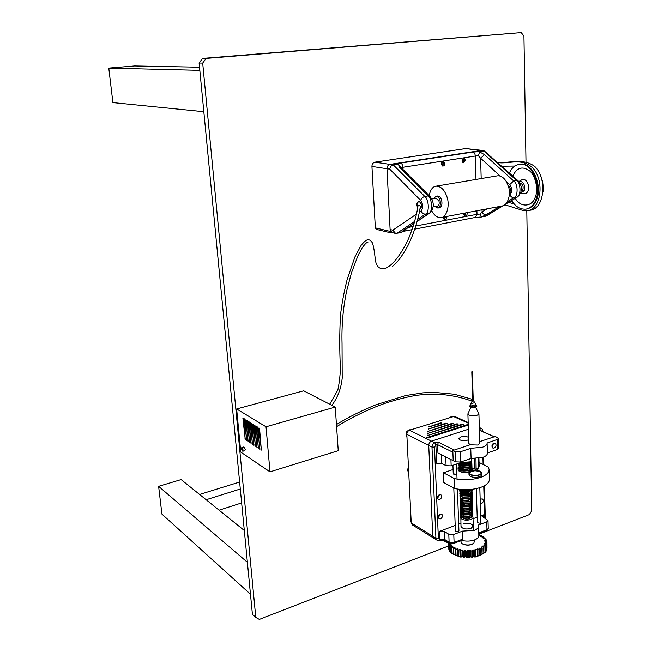 <?xml version="1.0" encoding="UTF-8"?>
<svg xmlns="http://www.w3.org/2000/svg" width="652" height="652" viewBox="0 0 652 652"><rect width="100%" height="100%" fill="white"/><g stroke="black" fill="none" stroke-linecap="round" stroke-linejoin="round"><path stroke-width="0.98" d="M440.532 518.829C442.643 517.346 443.042 515.765 441.722 514.094L440.328 514.02C438.217 515.504 437.818 517.077 439.122 518.756L440.532 518.829M438.364 517.582L440.353 514.012M480.304 503.694L481.461 503.686C483.515 502.203 483.882 500.646 482.57 499.024L481.315 498.976L480.182 499.815M480.247 501.828L481.152 499.041M439.725 499.513C441.869 498.014 442.26 496.416 440.891 494.721L439.521 494.648C437.378 496.148 436.987 497.745 438.348 499.44L439.725 499.513M437.557 498.307L439.529 494.648M479.815 487.696L480.883 522.602L480.239 523.279L477.386 522.7L476.31 488.625M457.411 489.065L458.943 530.956L458.274 531.665L455.414 531.087L453.792 487.981M468.739 439.595L467.492 440.165C462.969 441.078 460.043 440.622 458.731 438.78L460.768 436.987C463.825 436.229 466.457 436.359 468.666 437.378M463.303 523.955C468.429 522.782 471.755 523.458 473.271 525.993L470.988 528.405C465.838 529.587 462.504 528.911 460.997 526.384L460.85 516.694M478.764 532.888L486.987 529.701L486.759 521.844L478.323 525.072L478.544 525.862C478.633 527.68 477.223 529.171 474.33 530.337L462.48 531.127L462.765 539.09L461.983 540.247L453.621 543.483L454.085 542.448L462.765 539.09M478.544 525.862L478.845 535.349C478.894 537.224 477.5 538.739 474.64 539.889C470.524 541.331 466.188 541.494 461.624 540.386M468.869 443.417L470.076 444.811L477.794 445.039L479.799 443.23L479.228 442.39M438.837 495.031L437.5 497.509M480.508 499.473L480.214 500.834M439.66 514.395L438.331 516.783M406.824 434.379L428.739 445.406L432.749 536.18L433.759 538.169L432.749 536.18L435.919 538.136L431.974 447.036L428.739 445.406C428.837 443.344 429.749 441.926 431.469 441.159L468.397 429.277L431.469 441.159C429.749 441.926 428.837 443.344 428.739 445.406L432.749 536.18L411.241 522.904L406.824 434.379C406.913 432.374 407.802 430.996 409.497 430.255L453.58 416.546L455.072 416.612L468.177 422.512M437.957 452.977L453.197 460.703L452.879 452.235L437.606 444.656L437.957 452.977M486.759 521.844L488.014 520.516L481.999 516.18L483.246 514.868L480.671 515.838M477.207 517.15L473.034 518.723M460.882 523.312L458.698 524.135M455.202 525.455L439.521 531.372L444.468 531.608L448.796 534.216L453.784 534.453L462.48 531.127M494.689 436.93L479.416 430.328M460.288 451.82L460.646 462.023L455.463 461.852L455.088 451.657L460.288 451.82L470.76 448.323L482.464 447.239C485.667 446.107 487.215 444.705 487.101 443.034L497.215 439.497L498.495 438.34L495.3 436.449L479.75 441.608L493.923 436.913M441.331 454.688L441.681 463.417L436.644 463.246L435.878 444.974L437.606 444.656L438.421 442.243L454.265 450.051L470.076 444.811L452.814 450.532L453.197 460.703L455.463 461.852M450.923 459.554L451.16 465.862L460.842 462.57L460.825 461.966M451.16 465.862L446.082 465.691L445.732 456.922M441.681 463.417L446.082 465.691M471.6 461.738L460.842 462.57M471.372 468.063L471.738 470.581L471.119 471.078M469.921 471.673L469.627 471.779C465.349 472.871 461.803 472.627 458.975 471.029C457.802 470.1 457.818 469.138 459.032 468.136M471.16 471.046L471.404 469.301M453.947 473.393L453.262 474.045L456.164 474.55L456.848 473.898M478.389 466.84L479.155 466.188M461.51 470.744L467.843 470.622M462.04 472.219L467.867 472.235M460.116 471.665L461.037 470.948M461.029 470.614L461.966 470.271M461.437 472.089L462.023 471.893M454.493 478.633L443.458 472.806L443.857 482.619L454.86 488.568L454.493 478.633C463.645 480.418 472.35 480.002 480.606 477.378C486.4 475.251 489.228 472.545 489.098 469.253L488.087 466.913L479.041 462.455M454.86 488.568C463.996 490.394 472.676 489.978 480.907 487.321C486.685 485.161 489.505 482.407 489.367 479.057L489.098 469.253M443.458 472.806L453.091 469.505M456.644 468.283L458.878 467.728L459.081 466.653M471.225 463.279L471.649 463.14M460.948 469.293L459.75 470.068M459.578 470.271L459.603 471.429M471.241 402.773L471.559 403.417L474.86 402.7M475.626 407.345L478.91 413.743C477.403 415.935 474.134 416.441 469.106 415.267L468.014 413.588M475.096 470.736L475.039 469.073L472.904 468.495L472.961 470.157L476.172 470.948L475.952 458.601M476.172 470.638L477.614 470.035L478.421 467.997L478.128 458.413M477.777 470.581C480.19 471.094 481.461 471.852 481.6 472.855L481.649 474.501C481.502 475.976 479.807 476.905 476.563 477.305C472.252 477.435 469.733 476.636 469.008 474.901L468.951 473.246C468.927 472.097 470.149 471.233 472.618 470.654M481.6 472.855C481.453 474.314 479.758 475.243 476.514 475.65C472.203 475.781 469.684 474.982 468.951 473.246M475.104 471.046L474.876 458.641M472.904 468.495L474.689 468.332L474.379 458.641M474.689 468.332L475.039 469.073M471.494 458.511L471.812 468.136L472.961 470.157M472.015 468.576L471.689 458.527M477.59 469.733L477.533 468.079L476.27 468.943M476.253 468.193L477.533 468.079M475.218 469.44L476.286 469.342M474.371 470.883L471.975 471.559L472.741 470.043L472.953 470.459M493.939 443.124C491.73 444.705 491.38 446.367 492.879 448.095L494.069 448.136C496.278 446.547 496.62 444.884 495.112 443.156L493.939 443.124M460.646 462.023L471.094 458.47L482.757 457.386C485.952 456.237 487.5 454.803 487.386 453.107L487.101 443.034M487.378 452.936L497.468 449.505L497.215 439.497M498.495 438.34L498.739 448.332L497.468 449.505M470.76 448.323L471.094 458.47M455.088 451.657L452.814 450.532M491.918 446.123L493.01 443.702M491.999 446.938L493.67 443.238M468.12 462.561L460.548 462.667M471.983 513.474L472.586 514.11M472.684 514.265L472.912 514.933L470.043 517.778L463.262 518.047L461.217 517.093L460.622 516.131L460.891 515.227M472.757 514.11L472.904 514.615C473.596 517.802 463.719 519.277 461.208 516.775L460.777 515.072M472.627 512.676L472.863 513.344L470.01 516.172L463.173 516.441L461.16 515.496L460.565 514.542L460.834 513.637M472.219 511.836L472.618 512.35M472.7 512.513L472.847 513.026C473.548 516.205 463.662 517.672 461.151 515.178L460.719 513.474M472.806 511.747L469.986 514.558L463.091 514.836L461.103 513.898L460.508 512.945L460.785 512.04M472.17 510.247L472.57 510.752M472.651 510.915L472.798 511.429C473.491 514.599 463.605 516.066 461.094 513.58L460.662 511.885M471.803 508.682L472.423 509.318M472.521 509.473L472.757 510.149L469.962 512.945L463.01 513.23L461.046 512.301L460.451 511.347L460.728 510.443M472.113 508.65L472.513 509.155M472.594 509.318L472.741 509.831C473.442 512.994 463.548 514.461 461.037 511.983L460.605 510.288M472.472 507.875L472.7 508.552L469.937 511.331L462.928 511.616L460.988 510.703L460.385 509.546M472.064 507.052L472.456 507.558M472.545 507.712L472.692 508.226C473.385 511.388 463.49 512.847 460.98 510.386L460.548 508.69M472.651 506.881L469.913 509.709L462.838 510.003L460.931 509.098L460.328 507.949M472.488 506.115L472.643 506.628C473.336 509.774 463.433 511.241 460.923 508.78L460.491 507.093M472.594 505.308L469.88 508.095L462.757 508.389L460.874 507.5L460.271 506.351M472.439 504.509L472.586 505.031C473.279 508.169 463.376 509.628 460.866 507.174L460.442 505.487M472.545 503.711L469.856 506.474L462.675 506.775L460.817 505.895L460.214 504.754M471.901 502.252L472.301 502.749M472.382 502.904L472.537 503.425C473.23 506.555 463.327 508.014 460.801 505.577L460.385 503.89M472.488 502.064L469.831 504.86L462.594 505.161L460.76 504.289L460.157 503.148M472.333 501.298L472.48 501.82C473.181 504.941 463.27 506.4 460.744 503.972L460.328 502.284M472.439 500.5L469.799 503.238L462.512 503.54L460.703 502.684L460.1 501.543M472.276 499.693L472.431 500.214C473.124 503.328 463.213 504.787 460.687 502.358L460.271 500.679M472.382 498.886L469.774 501.608L462.431 501.926L460.646 501.07L460.043 499.945M471.575 497.289L472.138 497.924M472.219 498.087L472.374 498.601C473.075 501.714 463.156 503.173 460.63 500.752L460.214 499.073M472.089 496.637L472.333 497.321L469.742 499.986L462.349 500.304L460.589 499.465L459.986 498.332M472.17 496.474L472.325 496.995C473.018 500.092 463.099 501.551 460.573 499.139L460.157 497.468M472.04 495.023L472.284 495.707L469.717 498.364L462.268 498.682L460.524 497.851L459.921 496.726M472.113 494.868L472.276 495.381C472.969 498.478 463.042 499.929 460.516 497.533L460.1 495.854M472.227 494.053L469.684 496.734L462.186 497.06L460.467 496.237L459.864 495.121M472.064 493.254L472.219 493.776C472.912 496.857 462.977 498.307 460.459 495.919L460.043 494.249M472.178 492.48L469.66 495.104L462.105 495.438L460.41 494.623L459.807 493.507M472.007 491.641L472.17 492.162C472.863 495.235 462.92 496.685 460.402 494.306L459.986 492.635M471.877 490.182L472.121 490.866L469.627 493.474L462.023 493.808L460.353 493.01L459.75 491.893M471.95 490.019L472.113 490.548C472.806 493.613 462.863 495.064 460.345 492.684L459.929 491.021M472.081 489.334L469.603 491.844L461.942 492.187L460.296 491.396L459.693 490.28M472.048 489.334C469.204 492.447 465.283 493.026 460.279 491.07L459.88 489.407L461.861 490.557L469.57 490.206L470.988 489.456M470.369 489.513C466.457 491.029 463.075 491.005 460.222 489.448L460.214 489.44M471.429 469.701L470.768 471.217M471.249 468.886L471.42 469.416L468.307 472.146M471.38 468.112L469.195 470.499L460.907 470.907L458.926 469.179M471.192 467.248L471.372 467.786C472.064 470.736 462.056 472.17 459.521 469.913L459.138 468.291M471.323 466.424L469.163 468.853L460.834 469.261L458.878 467.728M471.135 465.609L471.314 466.147C472.015 469.09 461.999 470.524 459.464 468.275L458.861 467.402M471.266 464.786L469.13 467.199L460.752 467.606L458.812 465.911M471.078 463.971L471.266 464.509C471.958 467.443 461.942 468.878 459.407 466.636L459.032 465.015M471.217 463.148L469.09 465.544L460.671 465.96L458.755 464.273M471.029 462.333L471.209 462.871C471.901 465.797 461.885 467.223 459.342 464.99L458.975 463.376M471.168 461.885L469.057 463.89L460.597 464.305L458.869 463.238M471.054 461.918C467.843 464.664 463.922 465.137 459.285 463.352L460.605 462.684M462.26 514.175L464.338 513.483M462.219 512.651L464.803 511.999M470.597 512.692L471.486 513.132M465.235 511.641L466.913 511.616M469.049 511.901L469.505 512.007M470.94 512.529L471.575 512.879M462.178 511.054L464.827 510.41M460.768 511.722L461.526 511.07M461.82 510.899L463.808 510.239M469.032 510.32L469.481 510.426M462.138 509.457L464.852 508.813M470.459 509.497L471.372 509.945M463.327 508.747L463.784 508.65M469.024 508.739L469.456 508.845M460.393 509.489L460.671 508.845M470.385 507.9L471.323 508.356M460.662 508.527L461.429 507.875M461.779 507.68L462.341 507.435M469.008 507.158L469.432 507.264M460.336 507.892L460.614 507.248M470.312 506.294L470.76 506.49M463.164 505.577L463.751 505.447M468.992 505.577L469.407 505.683M462.015 504.656L465.006 504.012M463.083 503.988L463.735 503.849M468.975 503.988L469.383 504.094M460.222 504.689L460.508 504.045M462.105 502.684L463.001 502.399M460.165 503.091L460.451 502.439M462.92 500.809L463.711 500.646M460.1 501.486L460.393 500.842M470.385 499.717L471.135 500.1M460.043 499.88L460.345 499.236M470.32 498.104L471.086 498.503M469.872 496.661L471.16 497.289M470.247 496.498L471.029 496.897M459.929 496.669L460.231 496.017M461.795 495.015L469.326 494.892M469.79 495.055L470.442 495.324M462.594 494.436L463.686 494.216M459.872 495.055L460.173 494.403M461.755 493.409L469.244 493.287M469.717 493.442L470.402 493.719M462.512 492.839L463.686 492.602M467.134 492.545L468.658 492.806M469.187 492.953L469.701 493.116M459.815 493.45L460.125 492.798M461.722 491.795L469.163 491.673M469.644 491.828L470.353 492.121M462.431 491.241L463.686 490.989M467.019 490.94L469.627 491.502M459.758 491.836L460.067 491.184M459.701 490.222L460.01 489.57M458.935 469.106L459.293 468.446M460.296 467.777L460.711 467.598M461.233 467.419L467.867 467.297M468.454 467.451L469.66 467.9M459.285 468.12L460.296 467.443M460.825 467.305L468.185 467.052M458.878 467.476L459.236 466.816M461.2 465.789L467.769 465.658M468.372 465.813L469.611 466.278M460.777 465.667L468.152 465.43M458.821 465.838L459.179 465.178M461.176 464.151L467.68 464.02M468.291 464.175L469.57 464.648M460.63 463.996L468.12 463.808M458.763 464.2L459.13 463.539M468.894 462.439L469.847 462.863M470.858 517.484C468.943 519.457 466.384 519.685 463.181 518.161L463.01 517.981M473.466 543.507C469.994 545.577 466.229 545.667 462.17 543.768L461.869 543.548C466.245 545.577 470.247 545.455 473.874 543.173L474.607 539.905M460.638 540.769L461.869 543.548M472.521 516.213L472.985 517.142C473.556 520.247 463.8 521.241 461.274 518.601L460.679 517.541M460.98 516.482L461.649 515.838M469.945 514.868L471.151 515.284M463.132 516.889L462.765 516.327M462.733 516.001L463.645 514.966M468.429 513.352L470.622 513.98M471.429 517.15L469.041 518.063L463.686 518.153M468.103 462.57L460.703 462.716M469.945 462.219L469.53 463.327M468.136 464.224L460.785 464.371M460.141 463.816L460.182 462.79M468.731 462.464L469.66 463.173M469.872 463.474L469.579 464.982M468.169 465.878L460.866 466.017M460.206 465.463L460.418 464.248M460.736 464.028L463.474 463.279M465.202 463.246L468.25 463.857M468.201 467.533L460.956 467.671M460.263 467.109L460.467 465.887M461.176 465.463L463.433 464.917M468.226 469.187L461.037 469.318M460.328 468.747L460.516 467.533M461.241 467.093L463.401 466.555M468.258 470.834L461.127 470.972M460.393 470.394L460.573 469.171M460.874 468.943L463.376 468.193M460.279 471.73L460.622 470.801M460.915 470.581L463.36 469.831M465.805 469.782L467.989 470.206M468.617 490.524L462.17 490.638M461.16 489.986L460.899 489.505M468.641 492.154L462.26 492.268M461.225 491.608L461.225 490.337M461.477 490.108L462.407 489.619M468.666 493.784L462.349 493.898M461.29 493.23L461.282 491.95M462.333 491.282L463.442 490.956M467.28 490.891L469.163 491.347M468.698 495.414L462.439 495.528M461.355 494.852L461.331 493.564M461.575 493.344L463.458 492.57M468.723 497.044L462.529 497.15M461.616 494.958L462.48 494.485M467.476 494.118L468.511 494.355M468.747 498.666L462.618 498.772M468.772 500.296L462.708 500.402M461.543 499.701L461.486 498.405M462.627 497.68L463.523 497.403M470.108 498.201L470.988 499.057M471.111 499.302L470.597 500.923M468.804 501.918L462.798 502.024M461.608 501.323L461.534 500.019M461.763 499.791L463.548 499.008M470.173 499.815L471.046 500.663M471.168 500.915L470.646 502.537M468.829 503.54L463.059 503.678M461.673 502.936L461.583 501.624M461.812 501.404L462.773 500.866M468.853 505.153L462.985 505.259M461.738 504.542L461.64 503.238M461.861 503.01L463.605 502.219M465.137 501.991L466.319 501.967M470.304 503.034L471.054 503.727M468.878 506.775L463.075 506.881M461.795 506.156L461.689 504.844M461.909 504.615L462.92 504.045M468.902 508.397L463.311 508.519M461.958 506.221L463.653 505.43M464.957 505.202L466.734 505.178M470.434 506.245L471.168 506.93M468.918 510.011L463.393 510.133M461.926 509.375L461.795 508.055M464.9 506.808L466.905 506.775M468.943 511.624L463.36 511.722M462.056 509.424L463.711 508.633M468.967 513.238L463.458 513.336M462.056 512.586L461.901 511.258M462.105 511.029L463.743 510.231M468.992 514.852L463.735 514.99M462.121 514.192L461.95 512.855M469.008 516.457L463.735 516.571M469.456 513.572L470.451 514.053M471.795 371.803L472.341 371.762L471.795 371.803L472.692 400.401L473.246 400.385L475.854 404.207C474.395 405.495 472.57 405.601 470.377 404.525L470.434 404.085M475.862 405.699L475.911 405.829C474.452 407.125 472.627 407.231 470.426 406.155L470.418 405.821M475.878 404.998L476.832 405.797C474.884 407.524 472.447 407.671 469.522 406.229L470.361 405.112M476.832 405.797L476.84 406.269C474.892 407.997 472.464 408.144 469.538 406.693L469.522 406.253M478.821 534.721L479.66 534.779L478.951 535.699L479.522 535.944L481.755 535.699L480.76 536.563L481.249 536.849L483.548 536.759L482.293 537.55L482.692 537.867L484.868 537.827L483.507 538.633L485.879 538.976L484.55 540.166L486.718 540.573L484.933 541.396L486.954 541.951L484.974 542.268L486.832 543.075L484.534 543.882L486.139 544.705L483.76 545.08L485.096 546.017L482.627 546.213L483.963 547.012L481.616 546.955L481.143 547.256L482.219 548.145L481.844 548.348L479.35 548.177L480.141 549.139L479.709 549.31L477.288 548.96L477.777 549.97L475.707 549.416L475.006 549.587L475.178 550.622L472.553 550.043L472.398 551.079L471.852 551.144L469.986 550.312L468.951 551.356L468.152 550.394L467.37 550.394L466.587 551.364L465.536 550.337L463.694 551.184L463.14 551.127L462.969 550.092L460.361 550.696L460.508 549.66L459.807 549.497L458.242 550.207L457.761 550.076L458.226 549.057L455.821 549.432L455.389 549.261L456.156 548.299L453.678 548.495L453.303 548.291L454.354 547.395L451.551 547.183L452.863 546.376L450.402 546.205L451.706 545.259L449.334 544.917L450.907 544.07L448.69 543.564L449.399 543.067M468.918 545.096L472.081 544.338M448.82 548.454L448.478 542.505M449.391 549.889L448.861 549.563L448.617 543.295M450.369 551.233L449.432 550.94L449.179 544.656M451.754 552.456L450.41 552.26L450.165 545.96M453.507 553.54L451.795 553.491L451.551 547.183M455.585 554.436L453.547 554.616L453.303 548.291M457.948 555.227L455.626 555.594L455.389 549.261M460.548 555.96L457.997 556.417L457.761 550.076M460.581 556.694L460.361 550.696M463.181 556.433L460.597 557.044M463.181 556.572L463.14 551.127M465.536 550.337L465.756 556.686L463.368 557.484M465.756 556.686L466.253 557.704L466.025 551.347M468.152 550.394L468.372 556.743L466.253 557.704M468.372 556.743L469.171 557.713L468.951 551.356M470.76 550.255L470.972 556.604L469.171 557.713M470.972 556.604L472.064 557.509L471.852 551.144M472.57 550.394L472.773 556.441L472.61 557.444L472.064 557.509M473.303 549.929L473.507 556.278L472.765 556.392M473.507 556.278L474.86 557.085L474.656 550.728M475.186 550.492L475.381 556.987L474.86 557.085M475.707 549.416L475.911 555.765L475.365 555.903M475.911 555.765L477.492 556.466L477.288 550.109M477.777 549.97L477.973 556.327L477.492 556.466M477.932 548.748L477.94 555.154M478.128 555.088L479.905 555.659L479.709 549.31M480.141 549.139L480.337 555.488L479.905 555.659M480.304 554.306L482.04 554.689L481.844 548.348M482.219 548.145L482.04 554.689M482.382 553.393L483.841 553.572L483.654 547.24M483.963 547.012L483.841 553.572M484.118 552.301L485.284 552.334L485.096 546.017M485.324 545.773L485.284 552.334M485.487 551.062L486.327 551.013L486.139 544.705M486.294 544.453L486.327 551.013M486.449 549.709L486.946 549.636L486.767 543.344M486.832 543.075L486.946 549.636M486.987 548.267L486.954 541.951M485.023 538.943L484.99 537.949M483.572 537.761L483.548 536.759M486.082 540.239L486.058 539.22M486.751 541.641L486.718 540.573M479.701 535.887L479.66 534.779M481.787 536.735L481.755 535.699M449.334 544.917L449.587 551.201M450.402 546.205L450.646 552.505M448.69 543.564L448.943 549.832M472.398 551.079L472.61 557.444M475.178 550.622L475.381 556.987M469.513 551.331L469.733 557.688M466.587 551.364L466.808 557.721M460.891 550.793L461.119 557.15M463.694 551.184L463.914 557.541M455.821 549.432L456.066 555.765M458.242 550.207L458.478 556.547M453.678 548.495L453.922 554.811M451.86 547.411L452.105 553.719M452.48 546.05L452.496 546.555M453.873 547.101L453.898 547.721M455.585 548.047L455.618 548.878M459.807 549.497L460.043 555.838M457.582 548.845L457.818 555.178M464.762 550.28L464.982 556.629M462.219 549.986L462.447 556.327M467.37 550.394L467.59 556.743M469.986 550.312L470.206 556.669M451.428 544.909L451.445 545.349M479.913 547.916L479.945 548.813M481.616 546.955L481.641 547.59M484.037 544.73L484.045 545.178M484.697 543.515L484.705 543.923M483.002 545.879L483.018 546.4M447.345 541.812L447.37 542.488L447.981 542.203M442.472 539.88L442.765 540.834L444.387 540.589M444.371 540.166L444.436 541.698L446.424 541.241M446.889 542.073L447.37 542.488M446.938 542.407L446.905 541.543M442.724 539.897L442.765 540.834M444.729 540.288L444.794 541.828M468.234 424.354L426.84 437.606L428.258 437.826L468.258 425.063M427.353 435.617L463.653 424.338L462.244 424.126L427.353 435.617M427.696 433.466L458.299 424.028L456.897 423.816L427.696 433.466M427.81 431.412L453.181 423.653L451.787 423.441L427.81 431.412M428.388 429.073L447.231 423.376L445.838 423.172L428.388 429.073M428.714 426.987L441.95 423.083L440.565 422.879L428.714 426.987M449.024 417.965L450.597 417.003L452.203 416.978M408.722 472.431C407.516 471.094 407.435 469.383 408.47 467.297M411.216 522.325C410.026 521.07 409.945 519.399 410.964 517.329M406.97 437.313C405.259 434.313 406.041 431.82 409.326 429.823L411.013 429.79M453.621 543.483L449.619 543.206L445.3 540.557L436.93 540.133L433.759 538.169L435.683 538.275M433.759 538.169L412.26 524.852L411.241 522.904M525.993 161.778L523.939 36.015L521.201 32.6L202.544 58.403L206.13 58.411L202.682 63.073L199.113 63.032L202.544 58.403M199.113 63.032L252.405 614.257L255.788 617.428L259.325 619.4L448.617 545.928M478.804 534.208L529.383 514.575L531.69 510.826L526.792 210.824M521.201 32.6L206.13 58.411M202.682 63.073L255.788 617.428M250.466 594.208L161.916 514.102L158.607 486.335L181.126 479.587L244.304 530.492M158.607 486.335L247.377 562.26M199.822 70.343L108.778 68.085L112.894 102.6L203.823 111.712M108.778 68.085L134.508 65.95L199.52 67.189M241.639 502.928L219.105 510.19M240.295 489.008L206.138 499.742M199.593 494.469L239.618 482.04M441.233 164.1L442.7 166.073C443.971 166.032 444.68 165.184 444.835 163.538L443.36 161.557C442.089 161.598 441.38 162.446 441.233 164.1M442.146 165.877L443.686 163.375L442.765 161.598M462.015 160.84L463.45 162.796L465.528 160.286L464.085 158.322L462.015 160.84M462.887 162.584L464.363 160.139L463.482 158.379M463.882 213.22L463.751 214.158L465.031 215.999C466.31 216.008 467.036 215.176 467.207 213.506L467.019 212.625M464.485 215.755L466.001 212.821M443.401 217.092L443.27 218.045L444.574 219.895C445.895 219.92 446.644 219.08 446.816 217.369L446.62 216.48M444.036 219.659L445.626 216.668M441.738 162.364L442.08 162.34C443.23 163.22 443.189 164.092 441.934 164.972L441.371 164.858M444.851 216.814L443.963 218.754L443.368 218.64M462.521 159.121L462.79 159.112C463.922 159.968 463.874 160.84 462.651 161.712L462.162 161.631M465.251 212.959L464.371 214.875L463.849 214.793M417.655 207.727C416.383 204.557 416.701 202.438 418.6 201.362L419.065 201.378C422.056 204.043 422.333 206.684 419.888 209.292L421.583 206.708C421.518 203.432 420.524 201.647 418.6 201.362L416.897 203.97L417.655 207.727M395.585 233.408L392.341 232.634L390.108 229.52L392.846 230.164L395.585 233.408L400.654 232.674L414.012 223.587M417.207 221.199L428.772 213.465C432.798 212.291 432.26 198.697 428.046 195.902L429.986 196.415L401.795 168.33L399.855 167.776L398.388 164.296L393.278 164.866C391.33 165.412 390.157 166.839 389.741 169.153L386.978 168.729C387.06 166.374 388.054 164.923 389.961 164.377C388.054 164.923 387.06 166.374 386.978 168.729L390.108 229.52M518.014 180.718L484.395 150.995L480.296 150.604L389.961 164.377L393.278 164.866L424.819 196.464C429.024 199.267 429.578 212.886 425.56 214.06L417.696 219.341M480.296 150.604L484.395 150.995M484.493 154.63L513.67 180.938L516.563 180.433L483.825 151.011L479.57 151.859L484.493 154.63L480.622 158.232L478.462 155.779L479.57 151.859M481.396 216.969L480.108 214.035L482.105 211.892C482.993 213.905 484.322 214.85 486.099 214.744L481.396 216.969L486.441 215.877L503.173 205.673M509.391 192.837C511.201 190.05 510.809 187.67 508.21 185.69M398.388 164.296L401.339 167.776L402.969 167.262L403.075 169.601M403.922 230.335L401.705 232.389M482.782 150.808L465.642 148.566L374.876 162.169C372.993 162.698 372.015 164.117 371.933 166.423L386.978 168.729L390.206 231.387L391.322 232.943L392.879 232.764M391.322 232.943L376.448 229.382L375.34 227.85L390.206 231.387M465.642 148.566L466.204 148.632M481.722 150.392L389.961 164.377L374.876 162.169M371.933 166.423L375.34 227.85M520.092 183.399L520.166 183.391C522.611 183.897 523.54 185.861 522.961 189.276L521.315 190.849L524.412 190.286M540.402 175.119C542.684 180.425 543.581 185.91 543.075 191.582M519.359 164.353L520.003 164.239C531.983 161.125 542.896 185.437 536.629 199.74C534.648 204.818 531.38 207.898 526.808 208.974L525.993 209.129C520.149 209.537 515.398 206.643 511.714 200.457M509.424 173C511.461 168.192 514.713 165.315 519.171 164.377C531.152 161.264 542.057 185.584 535.797 199.895C533.825 204.972 530.557 208.053 525.993 209.129M512.774 176.007L512.79 175.958C516.93 167.425 522.602 165.787 529.799 171.036C535.675 175.836 538.568 190.082 535.162 197.393C531.893 207.393 520.011 207.426 515.292 198.273M518.813 181.525L519.016 181.411C523.385 181.297 525.153 184.353 524.314 190.571L520.712 193.065M519.016 181.411L521.828 179.789C525.895 177.377 530.272 185.535 528.128 190.653C527.289 192.764 525.887 193.758 523.939 193.62L520.793 193.082M512.904 202.267L510.149 201.411M514.404 204.133L508.633 202.34M504.795 204.744L522.643 210.36L527.696 210.71C540.728 209.178 544.689 182.022 533.426 168.632C522.065 157.05 509.106 164.312 497.843 162.601M528.324 210.588L530.524 210.164C544.371 208.558 547.541 178.803 534.803 166.48C522.333 157.328 509.253 163.791 497.411 162.209M501.877 166.219L514.884 166.04M436.131 198.265L438.992 201.069C439.505 203.84 439 205.519 437.468 206.097M433.596 198.713L435.911 196.285C437.785 196.301 439.171 197.711 440.076 200.514C440.85 204.671 440.084 207.189 437.802 208.053L434.941 206.554M437.37 196.024L437.492 196.007C439.366 196.024 440.76 197.434 441.657 200.229C442.431 204.386 441.673 206.896 439.375 207.768L437.924 208.037M431.779 210.955C434.501 215.698 437.606 217.89 441.086 217.532C446.302 217.67 450.067 206.056 447.142 197.434C444.737 189.976 441.037 186.227 436.049 186.162C432.651 186.651 430.353 189.797 429.163 195.592M447.394 198.33L446.881 196.505M441.428 217.466L501.804 206.048C507.069 206.065 511.209 195.396 508.658 187.23L506.531 181.892C504.118 177.89 501.274 175.836 497.981 175.73L436.049 186.162M242.006 449.236L242.422 449.978L242.006 449.236M242.976 449.88L241.868 447.908L241.566 448.943L242.674 450.915L242.976 449.88M241.403 448.829L242.772 451.274L243.139 449.994L241.778 447.549L241.403 448.829M242.772 451.274L244.842 450.662L245.217 449.383L243.848 446.946L241.778 447.549M266.024 426.799L269.993 471.861L338.241 450.695L335.242 407.076L266.024 426.799L236.635 408.967L303.693 390.801L335.242 407.076M259.569 428.666L259.137 427.908L259.007 428.315L261.338 450.108L259.569 428.666M258.07 427.736L257.638 426.978L257.507 427.394L259.838 449.138L258.07 427.736M256.57 426.815L256.146 426.058L256.016 426.473L258.347 448.168L256.57 426.815M255.087 425.903L254.655 425.145L254.533 425.56L256.864 447.199L255.087 425.903M253.604 424.99L253.18 424.232L253.049 424.648L255.388 446.245L253.604 424.99M252.128 424.077L251.705 423.327L251.582 423.735L253.921 445.283L252.128 424.077M250.661 423.172L250.238 422.431L250.115 422.838L252.454 444.338L250.661 423.172M249.203 422.276L248.787 421.526L248.656 421.942L251.004 443.393L249.203 422.276M247.752 421.379L247.336 420.638L247.206 421.045L249.553 442.447L247.752 421.379M246.309 420.491L245.894 419.749L245.763 420.157L248.11 441.51L246.309 420.491M244.867 419.603L244.451 418.861L244.329 419.269L246.676 440.581L244.867 419.603M243.44 418.723L243.025 417.981L242.903 418.388L245.25 439.652L243.44 418.723M269.993 471.861L240.759 452.089L236.635 408.967M472.423 400.85L471.649 401.021L471.184 400.295L472.292 399.301L472.676 399.66M471.184 400.295L472.659 400.467L470.369 404.191M419.163 205.372L419.627 205.559M392.243 266.66C396.334 262.911 399.048 260.515 405.12 250.629C412.414 239.04 419.089 217.295 420.263 206.586L419.896 205.722L418.625 205.478L417.891 206.236M482.089 431.225L480.736 430.605M484.689 518.161L483.751 486.115M483.108 464.46L482.904 457.337M483.246 514.868L483.328 517.403M409.497 430.255L434.721 442.765L435.878 444.974L434.501 447.109L438.38 538.259L439.856 539.31L439.521 531.372M434.501 447.109L431.974 447.036C432.08 444.966 432.993 443.539 434.721 442.765L438.421 442.243M444.468 531.608L444.786 539.554L449.106 542.195L448.796 534.216M453.784 534.453L454.085 542.448L449.106 542.195L449.619 543.206M439.399 540.345L439.856 539.31L444.786 539.554L445.3 540.557M482.529 431.42L482.782 431.037C482.366 429.228 481.795 428.323 481.078 428.323L479.562 428.274L480.491 430.491M478.788 533.727L486.498 530.736L488.242 528.356L488.014 520.516M436.93 540.133L435.919 538.136L438.38 538.259M477.843 470.728C482.749 472.561 482.293 474.159 476.457 475.528C468.764 474.941 467.468 473.368 472.561 470.801M468.193 423.14L453.58 416.546M440.597 423.678L440.565 422.879M428.918 427.052L428.894 426.522M428.584 429.138L428.56 428.6M445.87 423.987L445.838 423.172M428.014 431.477L427.989 430.931M451.812 424.256L451.787 423.441M427.899 433.539L427.875 432.985M456.93 424.639L456.897 423.816M427.557 435.691L427.533 435.137M462.268 424.949L462.244 424.126M427.223 437.859L427.199 437.296M467.631 425.267L467.598 424.428M449.644 417.459L448.641 418.087M410.939 516.8L410.263 520.043M408.445 466.84L407.761 470.141M408.299 430.32L406.359 432.219L405.992 435.014M397.304 164.247C397.158 163.848 398.242 163.465 400.556 163.098L472.863 152.055L480.198 151.566M419.309 212.144L421.094 210.922C423.392 207.89 423.238 204.369 420.638 200.36L389.741 169.153M392.846 230.164L416.441 214.1M408.233 227.45L413.107 226.513M415.821 225.999L477.011 214.296L476.905 210.759M475.993 179.381L475.316 156.024L402.969 167.262C402.708 164.923 401.909 163.538 400.556 163.098M509.302 195.038L509.88 194.679C512.399 191.745 512.333 188.395 509.677 184.638L506.4 181.663M500.312 176.13L480.622 158.232L481.184 178.501M482.048 209.781L482.105 211.892L487.028 208.844M509.677 184.638L513.67 180.938C518.055 183.522 518.291 196.472 513.996 197.67L516.881 197.14C521.176 195.934 520.956 183.016 516.563 180.433L518.12 180.808C522.668 186.505 522.537 191.835 517.729 196.79L505.683 203.97M509.88 194.679C510.801 196.774 512.179 197.768 513.996 197.67L507.346 201.737M499.644 206.456L486.099 214.744M485.585 216.236L502.553 205.877M399.855 167.776L428.046 195.902L424.819 196.464C422.806 197.018 421.412 198.322 420.638 200.36M429.986 196.415C434.403 202.332 434.362 207.858 429.872 212.984L425.56 214.06C423.539 214.174 422.056 213.131 421.094 210.922M414.639 221.395L396.701 233.44M402.903 230.775L414.101 223.277M481.518 216.986L475.316 217.434L477.011 214.296L480.108 214.035M478.462 155.779L475.316 156.024C475.096 153.782 474.281 152.454 472.863 152.055M412.056 229.643L404.313 231.142L405.788 229.08M245.323 438.772L244.834 438.91M243.318 418.274L242.903 418.388M246.749 439.692L246.26 439.839M244.753 419.154L244.329 419.269M248.184 440.622L247.695 440.768M246.187 420.035L245.763 420.157M249.626 441.559L249.129 441.697M247.63 420.923L247.206 421.045M251.077 442.496L250.58 442.643M249.08 421.82L248.656 421.942M252.528 443.441L252.031 443.58M250.539 422.716L250.115 422.838M253.995 444.387L253.489 444.534M252.006 423.621L251.582 423.735M256.937 446.294L256.432 446.441M254.956 425.438L254.533 425.56M258.428 447.256L257.915 447.402M256.448 426.351L256.016 426.473M259.92 448.217L259.406 448.372M257.939 427.272L257.507 427.394M261.419 449.187L260.898 449.342M259.447 428.193L259.007 428.315M255.462 445.34L254.956 445.487M253.481 424.525L253.049 424.648M452.928 465.259L453.262 474.045M456.49 464.053L457.044 479.122M478.918 458.299L479.163 466.245M481.078 428.323L479.326 427.533M486.571 530.712L488.242 528.495M485.341 518.527L484.387 485.781M483.768 464.786L483.548 457.093M482.798 431.542L482.782 431.037M494.338 436.775L479.399 430.002M471.738 470.581L471.314 470.94M479.807 443.409L478.918 413.906M470.768 407.451L467.924 413.792M468.869 443.596L467.9 414.126M477.614 470.002L478.315 471.363L476.172 470.866M473.425 530.655L472.985 517.142M472.341 371.779L473.246 400.393M475.854 404.207L475.911 405.829M469.473 406.066L469.481 406.53M470.337 404.403L470.385 406.025M460.361 550.647L460.589 556.995M462.969 550.524L463.197 556.873M446.864 541.519L446.897 542.211M449.856 417.329L448.323 418.185M410.923 516.514L410.279 520.28M408.429 466.571L407.777 470.418M408.568 430.157L406.212 432.154L406.025 435.332M505.153 204.459L517.517 196.912M475.316 217.434L414.811 229.113M403.221 231.395L404.313 231.142M417.125 221.501L429.611 213.155M511.404 192.65L509.391 193.016M437.549 206.081L433.181 206.88M436.212 198.249L431.836 199.023M482.015 150.384L465.927 148.558M519.171 164.377L520.003 164.239M435.911 196.285L437.492 196.007M242.968 449.815L242.422 449.978M242.658 448.69L242.12 448.845M336.587 426.677C348.698 419.163 361.925 412.463 376.277 406.579C388.217 401.64 408.633 396.139 419.154 395.014C435.748 392.944 453.808 394.615 471.649 401.021M336.44 424.558C348.453 417.207 361.55 410.63 375.756 404.843L405.666 395.528L422.985 392.838L433.849 392.333L454.216 394.199L472.292 399.301M419.203 205.282L418.625 205.478M419.285 205.298L419.79 205.649M331.852 405.332C337.549 397.859 341.004 388.804 342.202 378.176L342.039 343.278C341.534 325.609 343.05 308.266 346.587 291.248L351.387 273.066L357.793 256.049L362.202 247.76C366.799 241.493 367.997 242.047 368.062 242.022M417.908 206.122C416.807 215.665 411.159 235.168 404.484 246.863C398.079 257.793 392.569 264.476 387.956 266.896C386.22 268.428 379.782 270.71 376.905 264.997C374.721 262.218 375.144 250.123 372.268 242.683C370.784 240.466 369.301 239.504 367.809 239.806C366.905 240.026 366 239.594 361.232 245.176L355.022 256.701L347.092 279.659C343.783 293.082 341.558 305.136 340.425 315.812C339.545 333.253 339.513 349.985 340.328 366.008C340.442 373.18 339.61 381.175 337.85 389.994L329.716 404.232"/></g></svg>

